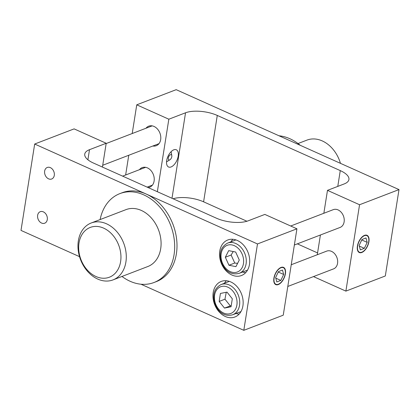 <?xml version="1.0" encoding="UTF-8"?>
<svg xmlns="http://www.w3.org/2000/svg" width="420" height="420" viewBox="0 0 420 420"><rect width="100%" height="100%" fill="white"/><g stroke="black" fill="none" stroke-linecap="round" stroke-linejoin="round"><path stroke-width="0.63" d="M171.801 156.655A2.856 1.48 -65.8 0 1 169.953 159.763A2.856 1.48 -65.8 0 1 168.289 158.209A2.856 1.48 -65.8 0 1 170.468 154.728A2.856 1.48 -65.8 0 1 171.806 155.621A2.856 1.48 -65.8 0 1 171.801 156.655M173.791 149.819A9.445 4.898 -65.8 0 1 176.3 149.772A9.445 4.898 -65.8 0 1 176.904 160.393A9.445 4.898 -65.8 0 1 168.572 167.003A9.445 4.898 -65.8 0 1 167.171 158.492A9.445 4.898 -65.8 0 1 173.791 149.819M285.185 273.877A9.088 4.715 -65.8 0 1 279.305 283.762A9.088 4.715 -65.8 0 1 274.024 278.828A9.088 4.715 -65.8 0 1 280.954 267.755A9.088 4.715 -65.8 0 1 285.217 270.58A9.088 4.715 -65.8 0 1 285.185 273.877M283.374 267.325A9.445 4.898 -65.8 0 1 285.159 270.249A9.445 4.898 -65.8 0 1 285.185 270.417M279.163 283.852A9.445 4.898 -65.8 0 1 279.017 283.941A9.445 4.898 -65.8 0 1 278.019 284.445A9.445 4.898 -65.8 0 1 275.651 284.55M278.46 271.593L282.481 270.05L283.668 274.459L280.838 280.413L276.822 281.957L275.63 277.546L278.46 271.593M275.793 278.15L280.838 280.413M278.255 272.029L283.668 274.459M368.697 241.794A9.088 4.715 -65.8 0 1 362.817 251.685A9.088 4.715 -65.8 0 1 357.536 246.745A9.088 4.715 -65.8 0 1 364.471 235.672A9.088 4.715 -65.8 0 1 368.729 238.502A9.088 4.715 -65.8 0 1 368.697 241.794M366.886 235.247A9.445 4.898 -65.8 0 1 368.671 238.166A9.445 4.898 -65.8 0 1 368.697 238.334M362.675 251.769A9.445 4.898 -65.8 0 1 362.528 251.864A9.445 4.898 -65.8 0 1 359.163 252.472M361.972 239.51L365.993 237.967L367.18 242.377L364.35 248.33L360.334 249.874L359.142 245.464L361.972 239.51M359.31 246.067L364.35 248.33M361.767 239.946L367.18 242.377M290.698 226.007L333.281 209.654A9.524 7.214 69 0 1 343.151 215.282A9.524 7.214 69 0 1 340.111 227.43L294.362 245.002M235.662 252.032L239.279 260.038L235.924 266.647L228.953 265.251L225.33 257.245L228.685 250.635L235.662 252.032M233.226 251.543L231.131 255.019L225.33 257.245M231.131 255.019L234.749 263.02L228.953 265.251M234.749 263.02L237.589 263.372M291.239 264.742L326.713 251.113A9.524 7.214 69 0 1 334.651 253.738A9.524 7.214 69 0 1 337.554 263.329A9.524 7.214 69 0 1 333.543 268.889L287.794 286.461M232.312 298.778L231.047 306.757L224.474 308.081L219.166 301.429L220.427 293.449L227.005 292.126L232.312 298.778M224.474 308.081L231.226 305.629M226.244 292.278L224.963 299.197L219.166 301.429M224.963 299.197L230.276 305.855M278.292 284.566A9.445 4.898 -65.8 0 1 275.788 284.618A9.445 4.898 -65.8 0 1 275.179 273.998A9.445 4.898 -65.8 0 1 283.516 267.382A9.445 4.898 -65.8 0 1 284.912 275.898A9.445 4.898 -65.8 0 1 278.292 284.566M231.005 241.799A19.042 14.432 69 0 1 232.853 239.279M245.674 272.659A19.042 14.432 69 0 1 242.613 272.024M219.77 251.087A19.042 14.432 69 0 1 227.797 239.972A19.042 14.432 69 0 1 248.099 252.578A19.042 14.432 69 0 1 241.453 275.525A19.042 14.432 69 0 1 225.582 270.275A19.042 14.432 69 0 1 219.77 251.087M236.045 313.483A19.042 14.432 -111 0 0 239.111 314.118M226.286 280.739A19.042 14.432 -111 0 0 224.438 283.264M213.203 292.551A19.042 14.432 69 0 1 221.23 281.431A19.042 14.432 69 0 1 241.532 294.037A19.042 14.432 69 0 1 234.885 316.99A19.042 14.432 69 0 1 219.014 311.74A19.042 14.432 69 0 1 213.203 292.551M44.651 171.071A6.174 4.678 69 0 1 47.25 167.47A6.174 4.678 69 0 1 53.834 171.554A6.174 4.678 69 0 1 51.681 178.999A6.174 4.678 69 0 1 46.531 177.292A6.174 4.678 69 0 1 44.651 171.071M37.643 215.297A6.174 4.678 69 0 1 40.246 211.696A6.174 4.678 69 0 1 46.83 215.78A6.174 4.678 69 0 1 44.672 223.22A6.174 4.678 69 0 1 39.527 221.519A6.174 4.678 69 0 1 37.643 215.297M79.013 243.002A26.66 20.202 69 0 1 113.526 236.045A26.66 20.202 69 0 1 106.89 277.935A26.66 20.202 69 0 1 79.013 243.002M78.361 240.781A30.471 23.09 -111 0 0 87.659 271.478A30.471 23.09 -111 0 0 113.059 279.883A30.471 23.09 -111 0 0 123.685 243.159A30.471 23.09 -111 0 0 91.203 222.994A30.471 23.09 -111 0 0 78.361 240.781M91.203 222.994L126 209.627A30.471 23.09 69 0 1 158.482 229.792A30.471 23.09 69 0 1 147.851 266.516L113.059 279.883M87.901 159.773L89.502 149.688A22.853 9.04 9 0 0 84.751 154.103A22.853 9.04 9 0 0 93.408 163.028L216.4 218.185A22.853 9.04 9 0 0 248.141 220.831L264.847 214.415L296.93 228.8L283.248 315.179L243.81 330.33L140.989 284.219M100.123 219.571A47.607 36.078 69 0 1 119.852 193.625A47.607 36.078 69 0 1 170.604 225.131A47.607 36.078 69 0 1 153.998 282.513A47.607 36.078 69 0 1 130.085 281.258A47.607 36.078 69 0 1 121.973 276.455M119.852 193.625L122.173 192.738A47.607 36.078 69 0 1 146.087 193.993A47.607 36.078 69 0 1 176.621 239.143A47.607 36.078 69 0 1 156.319 281.62L153.998 282.513M89.502 149.688L106.202 143.267L74.12 128.882L34.681 144.028L257.491 243.952L243.81 330.33M34.681 144.028L21 230.407L79.538 256.662M106.202 143.267L102.433 167.076M257.491 243.952L296.93 228.8M364.518 235.352A9.445 4.898 -65.8 0 1 367.028 235.305A9.445 4.898 -65.8 0 1 367.631 245.926A9.445 4.898 -65.8 0 1 359.3 252.536A9.445 4.898 -65.8 0 1 357.898 244.025A9.445 4.898 -65.8 0 1 364.518 235.352M146.003 128.237A10.474 7.938 69 0 1 148.748 126.163A10.474 7.938 69 0 1 159.915 133.093A10.474 7.938 69 0 1 156.261 145.714A10.474 7.938 69 0 1 152.833 146.013M139.435 169.696A10.474 7.938 69 0 1 142.18 167.622A10.474 7.938 69 0 1 153.347 174.552A10.474 7.938 69 0 1 149.693 187.178A10.474 7.938 69 0 1 148.097 187.551M298.027 143.546L306.941 140.117A30.471 23.09 69 0 1 340.463 163.338M173.072 198.755A22.853 9.04 -171 0 1 203.6 201.815L246.928 221.246M203.6 201.815L217.282 115.442A22.853 9.04 9 0 0 185.54 112.791L172.001 198.272M217.282 115.442L340.274 170.599A22.853 9.04 9 0 1 348.925 179.519A22.853 9.04 9 0 1 344.18 183.939L327.479 190.355L359.562 204.74L399 189.593L176.19 89.67L136.752 104.822L168.835 119.207L185.54 112.791M168.835 119.207L157.353 191.704M297.344 243.857L317.567 252.924M300.248 145.304A47.607 36.078 -111 0 0 279.011 135.781M399 189.593L385.319 275.971L345.881 291.118L313.798 276.733L313.84 276.46M136.752 104.822L132.206 133.539M128.762 155.258L125.638 174.998M327.479 190.355L323.846 213.276M320.407 234.995L317.284 254.735M359.562 204.74L345.881 291.118M241.988 253.754A14.285 10.826 69 0 1 232.554 272.344A14.285 10.826 69 0 1 222.374 249.827A14.285 10.826 69 0 1 241.988 253.754M244.44 252.656A16.186 12.269 -111 0 0 227.661 243.085C220.71 246.866 218.694 253.454 221.618 262.852C224.364 269.435 230.092 275.725 239.269 273.305A16.186 12.269 -111 0 0 244.44 252.656M236.88 305.099A14.285 10.826 69 0 1 218.39 308.826A14.285 10.826 69 0 1 221.944 286.382A14.285 10.826 69 0 1 236.88 305.099M239.526 305.319A16.186 12.269 -111 0 0 234.586 289.007A16.186 12.269 -111 0 0 221.093 284.545C214.142 288.33 212.126 294.919 215.05 304.311C217.796 310.894 223.524 317.189 232.701 314.769A16.186 12.269 -111 0 0 239.526 305.319M340.274 170.599L337.774 186.401M171.806 155.621L171.113 151.678M169.953 159.763L166.546 161.863M285.217 270.58L285.159 270.249M279.305 283.762L279.017 283.941M368.729 238.502L368.671 238.166M362.817 251.685L362.528 251.864M239.269 273.305L247.527 270.133M227.661 243.085L235.919 239.915M145.609 167.323L122.656 176.143M152.439 185.105L147.157 187.131M232.701 314.769L240.959 311.598M221.093 284.545L229.352 281.374M152.177 125.864L106.16 143.54M159.007 143.64L102.716 165.265"/></g></svg>
